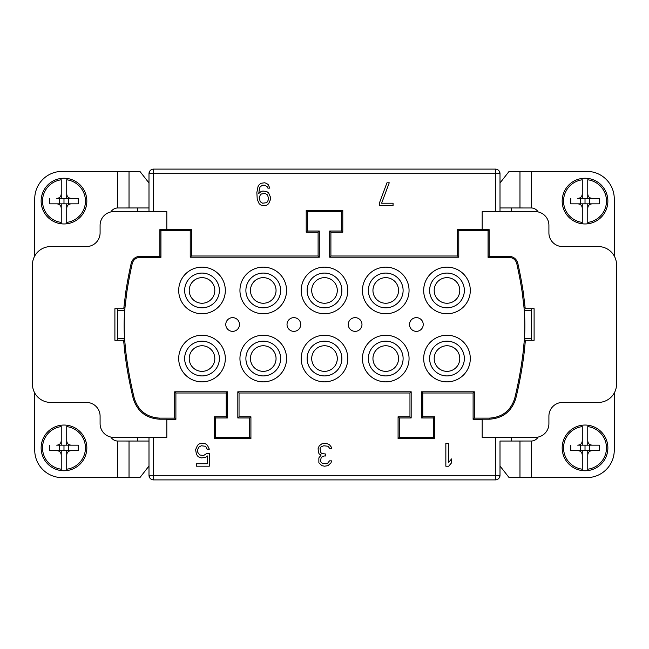 <?xml version="1.0" encoding="UTF-8"?>
<svg xmlns="http://www.w3.org/2000/svg" width="649" height="649" viewBox="0 0 649 649"><rect width="100%" height="100%" fill="white"/><g stroke="black" fill="none" stroke-linecap="round" stroke-linejoin="round"><path stroke-width="0.97" d="M585.017 425.046A22.853 22.853 0 0 1 607.87 447.899A22.853 22.853 0 0 1 582.275 470.59L582.275 469.203L582.275 470.59A22.853 22.853 0 0 1 582.275 425.217A22.853 22.853 0 0 1 585.017 425.046M570.828 445.157L570.828 450.641L577.699 450.641C580.587 450.812 582.104 452.329 582.275 455.217L582.275 469.203A21.482 21.482 0 0 1 582.275 426.596L582.275 440.59C582.104 443.47 580.587 444.995 577.699 445.157L587.759 445.157L587.759 440.639M582.275 445.157L582.275 440.639M587.759 426.596L587.759 440.59C587.921 443.47 589.446 444.995 592.326 445.157L599.205 445.157L599.205 450.641L592.326 450.641C589.446 450.812 587.921 452.329 587.759 455.217L587.759 469.203A21.482 21.482 0 0 0 587.759 426.596M582.275 455.168L582.275 450.641L599.205 450.641M587.759 470.59L587.759 469.203L587.759 470.59M587.759 455.168L587.759 450.641M587.759 445.165L599.205 445.157M589.406 445.157L589.406 450.641M585.017 445.157L585.017 450.641M570.828 450.641L582.275 450.641M580.628 445.157L580.628 450.641M614.262 392.994L614.262 450.187A27.42 27.42 0 0 1 586.842 477.607L509.092 477.607L500.006 466.014M500.006 441.044L500.006 475.328L495.43 475.328L495.43 479.895A4.567 4.567 0 0 0 500.006 475.328L500.006 441.044L531.596 441.028A8.226 8.226 0 0 0 538.126 437.077M458.77 257.215L457.561 256.006L330.901 256.006L329.692 257.215L458.77 257.215L458.77 230.703L488.064 230.703L489.135 229.632L482.183 229.632L482.183 211.615L535.198 211.615A13.71 13.71 0 0 1 548.908 225.325L548.908 232.861A13.71 13.71 0 0 0 562.618 246.571L598.264 246.571A18.286 18.286 0 0 1 616.55 264.857L616.55 384.143A18.286 18.286 0 0 1 598.264 402.429L562.618 402.429A13.71 13.71 0 0 0 548.908 416.139L548.908 423.675A13.71 13.71 0 0 1 535.198 437.385L482.183 437.385L482.183 419.205L489.297 419.205C502.902 418.345 511.736 411.409 515.801 398.397A395.355 395.355 0 0 0 524.262 351.855L525.236 341.861A219.338 219.338 0 0 0 525.341 340.279L524.433 339.305A218.364 218.364 0 0 0 524.278 309.695L525.179 308.721L534.103 308.721L534.103 340.279L525.341 340.279M538.126 211.923A8.226 8.226 0 0 0 531.596 207.972L500.006 207.956L500.006 211.615L500.006 173.672A4.567 4.567 0 0 0 495.43 169.105L495.43 173.672L500.006 173.672L499.113 170.963M500.006 182.986L509.092 171.393L586.842 171.393A27.42 27.42 0 0 1 614.262 198.813L614.262 256.006M525.179 308.721A219.338 219.338 0 0 0 525.057 307.147L523.297 292.35A430.23 430.23 0 0 0 517.813 263.332C516.523 258.943 513.594 256.606 509.027 256.306L489.135 256.306L489.135 229.632M500.006 173.672L500.006 207.956M192.274 169.105L211.85 169.105M253.215 169.105L273.391 169.105M314.173 169.105L334.916 169.105M375.146 169.105L396.434 169.105M436.12 169.105L457.943 169.105M153.57 169.105A4.567 4.567 0 0 0 148.994 173.672L153.57 173.672L153.57 169.105L495.43 169.105M411.174 391.785L237.826 391.785L237.826 417.964L249.711 417.964L249.711 437.491L215.557 437.491L215.557 417.964L227.442 417.964L227.442 391.785L226.233 392.994L226.233 416.755L214.357 416.755L214.357 438.7L250.92 438.7L250.92 416.755L239.035 416.755L239.035 392.994L409.965 392.994L411.174 391.785L411.174 417.964L399.289 417.964L399.289 437.491L433.443 437.491L433.443 417.964L421.558 417.964L421.558 391.785L474.305 391.785L474.305 418.134L489.297 418.134C502.367 417.307 510.86 410.647 514.762 398.145A394.284 394.284 0 0 0 523.199 351.726L524.165 341.78A218.267 218.267 0 0 0 523.986 307.237L522.234 292.512A429.167 429.167 0 0 0 516.766 263.567C515.63 259.705 513.051 257.637 509.027 257.369L509.027 256.306M531.604 308.721L531.604 340.279M530.85 310.774L524.311 310.141M524.457 338.843L530.85 338.226M495.43 479.895L153.57 479.895L153.57 475.328L148.994 475.328A4.567 4.567 0 0 0 153.57 479.895M436.12 479.895L457.943 479.895M375.146 479.895L396.434 479.895M314.173 479.895L334.916 479.895M253.215 479.895L273.391 479.895M192.274 479.895L211.85 479.895M511.428 441.044L511.428 437.385M458.77 230.703L457.561 229.503L482.183 229.503M488.064 230.703L488.064 257.369L489.135 256.306M488.064 257.369L509.027 257.369M227.442 391.785L174.695 391.785L174.695 418.134L159.703 418.134L159.703 419.205L166.817 419.205L166.817 437.385L113.802 437.385A13.71 13.71 0 0 1 100.092 423.675L100.092 416.139A13.71 13.71 0 0 0 86.382 402.429L50.736 402.429A18.286 18.286 0 0 1 32.45 384.143L32.45 264.857A18.286 18.286 0 0 1 50.736 246.571L86.382 246.571A13.71 13.71 0 0 0 100.092 232.861L100.092 225.325A13.71 13.71 0 0 1 113.802 211.615L166.817 211.615L166.817 229.632L159.865 229.632L159.865 256.306L139.973 256.306C135.406 256.606 132.477 258.951 131.187 263.34A430.23 430.23 0 0 0 125.703 292.35L123.943 307.147A219.338 219.338 0 0 0 123.821 308.721L114.897 308.721L114.897 340.279L123.659 340.279A219.338 219.338 0 0 0 123.764 341.861L124.738 351.855A395.355 395.355 0 0 0 133.199 398.397C137.263 411.409 146.098 418.345 159.703 419.205M329.692 257.215L329.692 231.036L341.577 231.036L341.577 211.509L307.423 211.509L307.423 231.036L319.308 231.036L319.308 257.215L190.23 257.215L190.23 230.703L160.936 230.703L160.936 257.369L139.973 257.369C135.949 257.637 133.37 259.705 132.226 263.575A429.167 429.167 0 0 0 126.766 292.512L125.014 307.237A218.267 218.267 0 0 0 124.835 341.78L125.801 351.726A394.284 394.284 0 0 0 134.238 398.145C138.14 410.647 146.633 417.307 159.703 418.134M470.298 358.548A23.307 23.307 0 0 0 446.991 335.241A23.307 23.307 0 0 0 423.675 358.548A23.307 23.307 0 0 0 446.991 381.855A23.307 23.307 0 0 0 470.298 358.548M470.298 290.452A23.307 23.307 0 0 0 446.991 267.145A23.307 23.307 0 0 0 423.675 290.452A23.307 23.307 0 0 0 446.991 313.759A23.307 23.307 0 0 0 470.298 290.452M409.057 290.452A23.307 23.307 0 0 0 385.741 267.145A23.307 23.307 0 0 0 362.434 290.452A23.307 23.307 0 0 0 385.741 313.759A23.307 23.307 0 0 0 409.057 290.452M409.057 358.548A23.307 23.307 0 0 0 385.741 335.241A23.307 23.307 0 0 0 362.434 358.548A23.307 23.307 0 0 0 385.741 381.855A23.307 23.307 0 0 0 409.057 358.548M347.807 290.452A23.307 23.307 0 0 0 324.5 267.145A23.307 23.307 0 0 0 301.193 290.452A23.307 23.307 0 0 0 324.5 313.759A23.307 23.307 0 0 0 347.807 290.452M347.807 358.548A23.307 23.307 0 0 0 324.5 335.241A23.307 23.307 0 0 0 301.193 358.548A23.307 23.307 0 0 0 324.5 381.855A23.307 23.307 0 0 0 347.807 358.548M286.566 358.548A23.307 23.307 0 0 0 263.259 335.241A23.307 23.307 0 0 0 239.943 358.548A23.307 23.307 0 0 0 263.259 381.855A23.307 23.307 0 0 0 286.566 358.548M286.566 290.452A23.307 23.307 0 0 0 263.259 267.145A23.307 23.307 0 0 0 239.943 290.452A23.307 23.307 0 0 0 263.259 313.759A23.307 23.307 0 0 0 286.566 290.452M225.325 290.452A23.307 23.307 0 0 0 202.009 267.145A23.307 23.307 0 0 0 178.702 290.452A23.307 23.307 0 0 0 202.009 313.759A23.307 23.307 0 0 0 225.325 290.452M225.325 358.548A23.307 23.307 0 0 0 202.009 335.241A23.307 23.307 0 0 0 178.702 358.548A23.307 23.307 0 0 0 202.009 381.855A23.307 23.307 0 0 0 225.325 358.548M225.779 324.5A6.855 6.855 0 0 1 232.634 317.645A6.855 6.855 0 0 1 239.489 324.5A6.855 6.855 0 0 1 232.634 331.355A6.855 6.855 0 0 1 225.779 324.5M287.02 324.5A6.855 6.855 0 0 1 293.875 317.645A6.855 6.855 0 0 1 300.73 324.5A6.855 6.855 0 0 1 293.875 331.355A6.855 6.855 0 0 1 287.02 324.5M348.27 324.5A6.855 6.855 0 0 1 355.125 317.645A6.855 6.855 0 0 1 361.98 324.5A6.855 6.855 0 0 1 355.125 331.355A6.855 6.855 0 0 1 348.27 324.5M409.511 324.5A6.855 6.855 0 0 1 416.366 317.645A6.855 6.855 0 0 1 423.221 324.5A6.855 6.855 0 0 1 416.366 331.355A6.855 6.855 0 0 1 409.511 324.5M239.035 392.994L237.826 391.785M474.305 391.785L473.105 392.994L422.767 392.994L421.558 391.785M226.233 392.994L175.895 392.994L175.895 419.343L166.817 419.343M174.695 391.785L175.895 392.994M409.965 392.994L409.965 416.755L398.08 416.755L398.08 438.7L434.643 438.7L434.643 416.755L422.767 416.755L422.767 392.994M411.174 417.964L409.965 416.755M457.561 256.006L457.561 229.503M330.901 256.006L330.901 232.245L342.786 232.245L342.786 210.3L306.214 210.3L306.214 232.245L318.099 232.245L318.099 256.006L319.308 257.215M166.817 229.503L191.439 229.503L191.439 256.006L318.099 256.006M482.183 419.343L473.105 419.343L473.105 392.994M148.994 207.956L148.994 173.672L148.994 211.615L148.994 207.956L117.404 207.972A8.226 8.226 0 0 0 110.874 211.923M34.738 256.006L34.738 198.813A27.42 27.42 0 0 1 62.158 171.393L139.908 171.393L148.994 182.986M137.572 207.956L137.572 211.615M148.994 173.672L149.887 170.963M117.396 340.279L117.396 308.721M110.874 437.077A8.226 8.226 0 0 0 117.404 441.028L148.994 441.044L148.994 437.385L148.994 475.328L148.994 441.044M148.994 466.014L139.908 477.607L62.158 477.607A27.42 27.42 0 0 1 34.738 450.187L34.738 392.994M190.23 230.703L191.439 229.503M160.936 230.703L159.865 229.632M190.23 257.215L191.439 256.006M319.308 231.036L318.099 232.245M307.423 231.036L306.214 232.245M307.423 211.509L306.214 210.3M341.577 211.509L342.786 210.3M341.577 231.036L342.786 232.245M329.692 231.036L330.901 232.245M160.936 257.369L159.865 256.306M123.659 340.279L124.567 339.305A218.364 218.364 0 0 1 124.722 309.695L123.821 308.721M118.15 338.226L124.543 338.843M137.572 441.044L137.572 437.385M149.887 478.037L148.994 475.328M174.695 418.134L175.895 419.343M500.006 475.328L499.113 478.037M124.689 310.141L118.15 310.774M63.983 470.752A22.853 22.853 0 0 1 61.241 470.59L61.241 469.203L61.241 470.59A22.853 22.853 0 0 1 61.241 425.217A22.853 22.853 0 0 1 86.836 447.899A22.853 22.853 0 0 1 63.983 470.752M49.795 445.157L49.795 450.641L56.674 450.641C59.554 450.812 61.079 452.329 61.241 455.217L61.241 469.203A21.482 21.482 0 0 1 61.241 426.596L61.241 440.59C61.079 443.47 59.554 444.995 56.674 445.157L66.725 445.157L66.725 440.639M61.249 445.157L61.241 440.639M66.725 426.596L66.725 440.59C66.896 443.47 68.413 444.995 71.301 445.157L78.172 445.157L78.172 450.641L71.301 450.641C68.413 450.812 66.896 452.329 66.725 455.217L66.725 469.203A21.482 21.482 0 0 0 66.725 426.596M61.241 455.168L61.241 450.641L78.172 450.641M66.725 470.59L66.725 469.203L66.725 470.59M66.725 455.168L66.725 450.641M66.725 445.165L78.172 445.157M68.372 445.157L68.372 450.641M63.983 445.157L63.983 450.641M49.795 450.641L61.249 450.641M59.594 445.157L59.594 450.641M63.983 223.954A22.853 22.853 0 0 1 61.241 223.783L61.241 222.404L61.241 223.783A22.853 22.853 0 0 1 61.241 178.41A22.853 22.853 0 0 1 86.836 201.101A22.853 22.853 0 0 1 63.983 223.954M49.795 198.359L49.795 203.843L56.674 203.843C59.554 204.005 61.079 205.53 61.241 208.41L61.241 222.404A21.482 21.482 0 0 1 61.241 179.797L61.241 193.783C61.079 196.671 59.554 198.188 56.674 198.359L66.725 198.359L66.725 193.832M61.249 198.359L61.241 193.832M66.725 179.797L66.725 193.783C66.896 196.671 68.413 198.188 71.301 198.359L78.172 198.359L78.172 203.843L71.301 203.843C68.413 204.005 66.896 205.53 66.725 208.41L66.725 222.404A21.482 21.482 0 0 0 66.725 179.797M61.241 208.361L61.241 203.843L78.172 203.843M66.725 223.783L66.725 222.404L66.725 223.783M66.725 208.361L66.725 203.835M66.725 198.359L78.172 198.359M68.372 198.359L68.372 203.843M63.983 198.359L63.983 203.843M49.795 203.843L61.249 203.843M59.594 198.359L59.594 203.843M511.428 207.956L511.428 211.615M227.442 417.964L226.233 416.755M215.557 417.964L214.357 416.755M215.557 437.491L214.357 438.7M249.711 437.491L250.92 438.7M249.711 417.964L250.92 416.755M237.826 417.964L239.035 416.755M399.289 417.964L398.08 416.755M399.289 437.491L398.08 438.7M433.443 437.491L434.643 438.7M433.443 417.964L434.643 416.755M421.558 417.964L422.767 416.755M474.305 418.134L473.105 419.343M445.847 443.381L445.847 466.225L448.702 466.225L451.558 462.826L451.558 458.932L448.702 462.339L448.702 443.381L445.847 443.381M319.243 445.766L318.099 448.678L318.481 452.572L319.243 454.024L321.15 454.998L318.862 457.918L318.862 462.778L321.912 465.698L324.573 466.185L328.005 465.698L331.055 462.778L331.428 460.839L329.53 460.839L327.623 463.264L325.717 463.751L322.293 463.264L321.15 462.291L320.387 460.839L321.15 457.918L321.912 456.945L324.192 455.971L325.717 455.971L325.717 454.024L321.912 453.546L320.768 452.572L320.006 448.678L321.15 446.731L323.81 445.766L328.005 446.244L329.911 448.678L331.809 448.678L331.428 447.218L329.53 444.792L326.479 443.332L321.912 443.819L319.243 445.766M206.658 453.546L203.616 455.484L199.803 454.998L197.896 452.572L197.515 450.138L198.659 447.218L201.328 445.766L205.133 446.244L206.277 447.218L207.039 449.165L209.327 449.165L207.42 445.279L205.514 443.819L203.616 443.332L199.421 443.819L197.515 445.279L195.617 449.652L196.379 454.024L197.515 455.971L199.421 457.431L201.328 457.918L205.514 457.431L207.42 455.971L207.42 463.751L196.379 463.751L196.379 466.185L209.327 466.185L209.327 453.546L206.658 453.546M379.349 203.21L379.349 205.644L393.059 205.644L393.059 203.21L381.628 203.21L389.246 182.791L386.966 182.791L379.349 203.21M269.806 188.137L268.28 184.738L266.382 183.278L264.476 182.791L261.044 183.278L259.146 184.738L258.002 186.677L256.858 192.51L257.239 199.324L259.146 203.697L261.044 205.157L264.857 205.644L266.763 205.157L268.662 203.697L270.568 199.324L270.568 197.377L268.662 192.996L266.763 191.544L262.95 191.057L261.044 191.544L258.764 193.483L259.527 188.137L260.29 186.677L262.569 185.216L264.857 185.216L267.145 186.677L267.899 188.137L269.806 188.137M259.146 197.864L260.29 194.943L261.425 193.97L265.238 193.483L267.526 194.943L268.662 198.837L267.526 201.75L266.382 202.723L262.569 203.21L260.29 201.75L259.146 197.864M464.351 358.548A17.369 17.369 0 0 0 446.991 341.179A17.369 17.369 0 0 0 429.622 358.548A17.369 17.369 0 0 0 446.991 375.917A17.369 17.369 0 0 0 464.351 358.548M464.351 290.452A17.369 17.369 0 0 0 446.991 273.083A17.369 17.369 0 0 0 429.622 290.452A17.369 17.369 0 0 0 446.991 307.821A17.369 17.369 0 0 0 464.351 290.452M403.11 290.452A17.369 17.369 0 0 0 385.741 273.083A17.369 17.369 0 0 0 368.372 290.452A17.369 17.369 0 0 0 385.741 307.821A17.369 17.369 0 0 0 403.11 290.452M403.11 358.548A17.369 17.369 0 0 0 385.741 341.179A17.369 17.369 0 0 0 368.372 358.548A17.369 17.369 0 0 0 385.741 375.917A17.369 17.369 0 0 0 403.11 358.548M341.869 290.452A17.369 17.369 0 0 0 324.5 273.083A17.369 17.369 0 0 0 307.131 290.452A17.369 17.369 0 0 0 324.5 307.821A17.369 17.369 0 0 0 341.869 290.452M341.869 358.548A17.369 17.369 0 0 0 324.5 341.179A17.369 17.369 0 0 0 307.131 358.548A17.369 17.369 0 0 0 324.5 375.917A17.369 17.369 0 0 0 341.869 358.548M280.628 358.548A17.369 17.369 0 0 0 263.259 341.179A17.369 17.369 0 0 0 245.89 358.548A17.369 17.369 0 0 0 263.259 375.917A17.369 17.369 0 0 0 280.628 358.548M280.628 290.452A17.369 17.369 0 0 0 263.259 273.083A17.369 17.369 0 0 0 245.89 290.452A17.369 17.369 0 0 0 263.259 307.821A17.369 17.369 0 0 0 280.628 290.452M219.378 290.452A17.369 17.369 0 0 0 202.009 273.083A17.369 17.369 0 0 0 184.649 290.452A17.369 17.369 0 0 0 202.009 307.821A17.369 17.369 0 0 0 219.378 290.452M219.378 358.548A17.369 17.369 0 0 0 202.009 341.179A17.369 17.369 0 0 0 184.649 358.548A17.369 17.369 0 0 0 202.009 375.917A17.369 17.369 0 0 0 219.378 358.548M214.811 290.452A12.793 12.793 0 0 0 202.009 277.65A12.793 12.793 0 0 0 189.216 290.452A12.793 12.793 0 0 0 202.009 303.245A12.793 12.793 0 0 0 214.811 290.452M189.216 358.548A12.793 12.793 0 0 0 202.009 371.35A12.793 12.793 0 0 0 214.811 358.548A12.793 12.793 0 0 0 202.009 345.755A12.793 12.793 0 0 0 189.216 358.548M311.707 358.548A12.793 12.793 0 0 0 324.5 371.35A12.793 12.793 0 0 0 337.293 358.548A12.793 12.793 0 0 0 324.5 345.755A12.793 12.793 0 0 0 311.707 358.548M372.948 358.548A12.793 12.793 0 0 0 385.741 371.35A12.793 12.793 0 0 0 398.543 358.548A12.793 12.793 0 0 0 385.741 345.755A12.793 12.793 0 0 0 372.948 358.548M434.189 358.548A12.793 12.793 0 0 0 446.991 371.35A12.793 12.793 0 0 0 459.784 358.548A12.793 12.793 0 0 0 446.991 345.755A12.793 12.793 0 0 0 434.189 358.548M250.457 358.548A12.793 12.793 0 0 0 263.259 371.35A12.793 12.793 0 0 0 276.052 358.548A12.793 12.793 0 0 0 263.259 345.755A12.793 12.793 0 0 0 250.457 358.548M311.707 290.452A12.793 12.793 0 0 0 324.5 303.245A12.793 12.793 0 0 0 337.293 290.452A12.793 12.793 0 0 0 324.5 277.65A12.793 12.793 0 0 0 311.707 290.452M434.189 290.452A12.793 12.793 0 0 0 446.991 303.245A12.793 12.793 0 0 0 459.784 290.452A12.793 12.793 0 0 0 446.991 277.65A12.793 12.793 0 0 0 434.189 290.452M398.543 290.452A12.793 12.793 0 0 0 385.741 277.65A12.793 12.793 0 0 0 372.948 290.452A12.793 12.793 0 0 0 385.741 303.245A12.793 12.793 0 0 0 398.543 290.452M276.052 290.452A12.793 12.793 0 0 0 263.259 277.65A12.793 12.793 0 0 0 250.457 290.452A12.793 12.793 0 0 0 263.259 303.245A12.793 12.793 0 0 0 276.052 290.452M585.017 223.954A22.853 22.853 0 0 1 582.275 223.783L582.275 222.404L582.275 223.783A22.853 22.853 0 0 1 582.275 178.41A22.853 22.853 0 0 1 607.87 201.101A22.853 22.853 0 0 1 585.017 223.954M570.828 198.359L570.828 203.843L577.699 203.843C580.587 204.005 582.104 205.53 582.275 208.41L582.275 222.404A21.482 21.482 0 0 1 582.275 179.797L582.275 193.783C582.104 196.671 580.587 198.188 577.699 198.359L587.759 198.359L587.759 193.832M582.275 198.359L582.275 193.832M587.759 179.797L587.759 193.783C587.921 196.671 589.446 198.188 592.326 198.359L599.205 198.359L599.205 203.843L592.326 203.843C589.446 204.005 587.921 205.53 587.759 208.41L587.759 222.404A21.482 21.482 0 0 0 587.759 179.797M582.275 208.361L582.275 203.843L599.205 203.843M587.759 223.783L587.759 222.404L587.759 223.783M587.759 208.361L587.759 203.835M587.759 198.359L599.205 198.359M589.406 198.359L589.406 203.843M585.017 198.359L585.017 203.843M570.828 203.843L582.275 203.843M580.628 198.359L580.628 203.843M531.596 441.028L531.596 477.607M531.596 171.393L531.596 207.972M519.971 171.393L519.971 207.956M523.986 307.237L525.057 307.147M524.165 341.78L525.236 341.861M519.971 441.044L519.971 477.607M516.766 263.567L517.813 263.332M522.234 292.512L523.297 292.35M495.43 211.615L495.43 173.672L153.57 173.672L153.57 211.615M153.57 437.385L153.57 475.328L495.43 475.328L495.43 437.385M129.029 207.956L129.029 171.393M117.404 207.972L117.404 171.393M117.404 477.607L117.404 441.028M139.973 257.369L139.973 256.306M132.226 263.575L131.187 263.34M126.766 292.512L125.703 292.35M125.014 307.237L123.943 307.147M124.835 341.78L123.764 341.861M129.029 477.607L129.029 441.044M134.238 398.145L133.199 398.397M125.801 351.726L124.738 351.855M489.297 418.134L489.297 419.205M514.762 398.145L515.801 398.397M523.199 351.726L524.262 351.855"/></g></svg>
